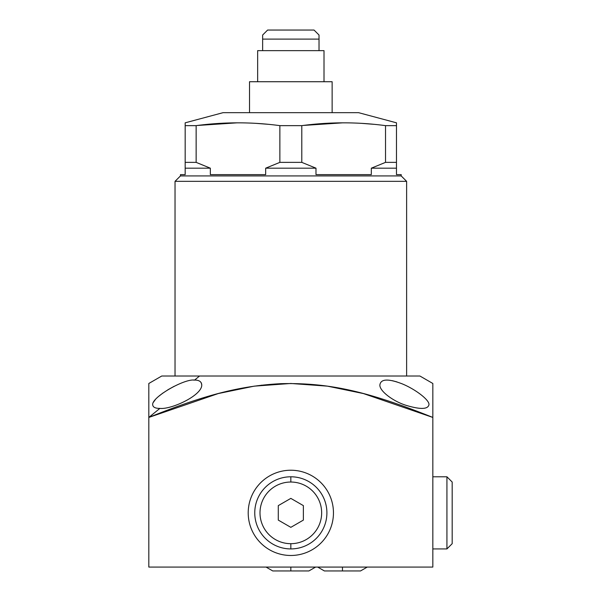 <?xml version="1.0" encoding="UTF-8"?>
<svg xmlns="http://www.w3.org/2000/svg" width="601" height="601" viewBox="0 0 601 601"><rect width="100%" height="100%" fill="white"/><g stroke="black" fill="none" stroke-linecap="round" stroke-linejoin="round"><path stroke-width="0.9" d="M319.026 50.642L319.026 35.031L314.045 30.05L319.026 35.031L319.026 50.642L319.026 39.11L262.637 39.11L319.026 39.11L319.026 35.031L314.045 30.05L267.61 30.05L262.637 35.031L267.61 30.05L314.045 30.05M262.637 50.642L262.637 35.031L262.637 50.642L262.637 35.031L267.61 30.05M223.054 112.672L185.176 122.822L223.054 112.672L358.602 112.672L396.48 122.822L396.48 162.368L385.519 162.368L385.519 125.639L396.48 125.639L396.48 122.822L358.602 112.672L396.48 122.822L396.48 125.639L385.519 125.639L385.519 162.368L371.32 168.182L371.32 174.636L371.32 168.182L385.519 162.368L396.48 162.368L396.48 125.639L396.48 168.182L396.48 162.368L396.48 168.182L371.32 168.182L396.48 168.182L396.48 174.636L401.205 174.636L401.205 175.928L401.205 174.636L401.205 175.928L180.458 175.928L175.034 181.344L175.034 376.023L175.034 181.344L180.458 175.928L180.458 174.636L185.176 174.636L185.176 125.639L196.136 125.639L196.136 162.368L185.176 162.368L185.176 168.182L210.335 168.182L196.136 162.368L196.136 125.639C224.045 121.905 251.954 121.905 279.871 125.639L301.792 125.639L301.792 162.368L279.871 162.368L279.871 125.639L279.871 162.368L265.672 168.182L265.672 174.636L265.672 168.182L279.871 162.368L301.792 162.368L301.792 125.639C329.694 121.905 357.603 121.905 385.519 125.639C357.603 121.905 329.694 121.905 301.792 125.639L279.871 125.639C251.954 121.905 224.045 121.905 196.136 125.639L185.176 125.639L185.176 162.368L196.136 162.368L210.335 168.182L185.176 168.182L185.176 122.822L185.176 125.639L185.176 122.822L223.054 112.672L358.602 112.672M210.335 168.182L210.335 174.636L265.672 174.636L210.335 174.636L265.672 174.636L265.672 168.182L315.983 168.182L301.792 162.368L315.983 168.182L265.672 168.182L279.871 162.368L279.871 125.639C251.954 121.905 224.045 121.905 196.136 125.639L196.136 162.368L210.335 168.182L210.335 174.636L210.335 168.182L185.176 168.182M315.983 168.182L315.983 174.636L371.32 174.636L315.983 174.636L371.32 174.636L371.32 168.182L385.519 162.368L385.519 125.639C357.603 121.905 329.694 121.905 301.792 125.639L301.792 162.368L315.983 168.182L315.983 174.636L315.983 168.182L265.672 168.182M267.648 124.264L256.079 123.363M237.29 122.822L197.571 125.459L237.29 122.822L219.928 123.363M373.401 124.279L361.727 123.363M342.938 122.822L303.46 125.429M396.48 168.182L396.48 174.636L401.205 174.636L396.48 174.636L396.48 168.182L371.335 168.175M406.622 376.023L162.691 376.023L175.034 376.023L175.034 181.344L180.458 175.928L180.458 174.636L185.176 174.636L180.458 174.636L180.458 175.928L401.205 175.928L406.622 181.344L401.205 175.928L406.622 181.344L175.034 181.344L406.622 181.344L406.622 376.023L406.622 181.344L175.034 181.344L406.622 181.344L406.622 376.023L199.547 376.023L194.574 380.08C184.259 378.51 151.49 397.351 152.699 404.743C152.887 407.193 155.276 408.417 159.881 408.402C171.405 409.687 202.349 395.3 201.756 384.835C201.463 381.635 199.066 380.057 194.574 380.08C184.259 378.51 151.49 397.351 152.699 404.743C152.887 407.193 155.276 408.417 159.881 408.402L148.823 417.432L148.823 567.074L432.833 567.074L432.833 417.432L363.402 393.557L327.44 386.15L290.831 383.476L254.215 386.15L218.253 393.557L148.823 417.432L148.823 383.671L148.823 417.432L148.823 383.671L148.823 417.432L159.881 408.402C171.405 409.687 202.349 395.3 201.756 384.835C201.463 381.635 199.066 380.057 194.574 380.08L199.547 376.023L419.919 376.023L432.833 383.476M332.135 81.728L257.649 81.728L257.649 50.642L324.007 50.642L324.007 81.728L324.007 50.642L257.649 50.642L257.649 81.728L257.649 50.642L324.007 50.642L324.007 81.728L332.135 81.728L332.135 112.672L332.135 81.728L249.52 81.728L249.52 112.672L249.52 81.728L332.135 81.728L332.135 112.672M148.823 416.989L148.823 567.074L432.833 567.074L432.833 417.432L432.833 567.074L148.823 567.074L148.823 417.432C205.377 394.684 240.34 385.819 280.93 383.671C328.965 382.567 367.436 391.221 432.833 417.432L432.833 383.671L432.833 417.432L363.402 393.557L327.44 386.15L290.831 383.476L254.215 386.15L218.253 393.557L148.823 417.432L148.823 385.414M333.457 512.856A42.626 42.626 0 0 1 290.831 555.482A42.626 42.626 0 0 1 248.205 512.856A42.626 42.626 0 0 1 290.831 470.23A42.626 42.626 0 0 1 333.457 512.856A42.626 42.626 0 0 0 290.831 470.23A42.626 42.626 0 0 0 248.205 512.856A42.626 42.626 0 0 0 290.831 555.482A42.626 42.626 0 0 0 333.457 512.856M432.833 383.693L432.833 399.056M432.833 393.347L432.833 392.911M432.833 388.885L432.833 388.344M148.823 388.389L148.823 388.96L148.823 388.389M148.823 392.911L148.823 393.347L148.823 392.911M379.9 384.835C379.171 390.83 393.152 401.415 406.344 405.412C420.384 409.612 427.927 409.394 428.956 404.743C429.783 400.379 415.937 389.486 402.107 383.821C388.238 378.517 380.839 378.855 379.9 384.835C379.171 390.83 393.152 401.415 406.344 405.412C420.384 409.612 427.927 409.394 428.956 404.743C429.783 400.379 415.937 389.486 402.107 383.821C388.238 378.517 380.839 378.855 379.9 384.835C379.171 390.83 393.152 401.415 406.344 405.412C420.384 409.612 427.927 409.394 428.956 404.743C429.783 400.379 415.937 389.486 402.107 383.821C388.238 378.517 380.839 378.855 379.9 384.835M148.823 383.476L161.737 376.023L199.547 376.023L194.574 380.08C184.259 378.51 151.49 397.351 152.699 404.743C152.887 407.193 155.276 408.417 159.881 408.402C171.405 409.687 202.349 395.3 201.756 384.835C201.463 381.635 199.066 380.057 194.574 380.08L193.582 380.11M148.823 396.269L148.83 402.813M432.833 414.359L432.833 401.941M432.833 395.45L432.833 392.994M432.833 392.333L432.833 390.808M432.833 388.644L432.833 387.9M432.833 387.247L432.833 386.661M432.833 385.97L432.833 385.534M432.833 548.923L446.934 548.923L452.177 543.687L446.934 548.923L432.833 548.923L446.934 548.923L446.934 476.788L432.833 476.788L446.934 476.788L446.934 548.923L452.177 543.687L452.177 482.032L446.934 476.788L452.177 482.032L452.177 543.687M290.831 476.788A36.068 36.068 0 0 0 259.594 530.893A36.068 36.068 0 0 0 322.068 530.893A36.068 36.068 0 0 0 290.831 476.788A36.068 36.068 0 0 0 254.756 512.856A36.068 36.068 0 0 0 290.831 548.923A36.068 36.068 0 0 1 254.756 512.856A36.068 36.068 0 0 1 290.831 476.788L290.831 482.032A30.824 30.824 0 0 0 260 512.856A30.824 30.824 0 0 0 290.831 543.687L290.831 548.923A36.068 36.068 0 0 0 326.899 512.856A36.068 36.068 0 0 0 290.831 476.788A36.068 36.068 0 0 1 326.899 512.856A36.068 36.068 0 0 1 290.831 548.923L290.831 543.687A30.824 30.824 0 0 0 321.655 512.856A30.824 30.824 0 0 0 290.831 482.032A30.824 30.824 0 0 0 260 512.856A30.824 30.824 0 0 0 290.831 543.687A30.824 30.824 0 0 0 321.655 512.856A30.824 30.824 0 0 0 290.831 482.032L290.831 476.788L290.831 482.032A30.824 30.824 0 0 1 317.523 528.271A30.824 30.824 0 0 1 264.132 528.271A30.824 30.824 0 0 1 290.831 482.032M303.37 505.621L303.37 520.098L290.831 527.34L278.286 520.098L278.286 505.621L290.831 498.379L303.37 505.621L303.37 520.098L290.831 527.34L278.286 520.098L278.286 505.621L290.831 498.379L303.37 505.621L290.831 498.379L278.286 505.621L278.286 520.098L290.831 527.34L303.37 520.098L303.37 505.621M290.831 567.074L290.831 570.95L290.831 567.074M317.689 567.074L324.397 570.95L342.465 570.95L342.465 567.074L342.465 570.95L360.532 570.95L367.241 567.074M301.792 162.368L279.856 162.375M385.519 162.368L396.48 162.368M401.205 175.928L180.458 175.928L401.205 175.928M249.52 112.672L249.52 81.728M248.205 512.856A42.626 42.626 0 0 0 312.144 549.772A42.626 42.626 0 0 0 312.144 475.939A42.626 42.626 0 0 0 248.205 512.856M261.736 385.173L261.307 385.226M153.398 402.324L155.366 399.56M158.326 396.622L162.969 392.994M167.799 389.824L174.2 386.278M201.17 382.649L201.756 384.835M392.4 380.696L396.976 381.92M159.881 408.402L148.823 417.432M432.833 476.788L446.934 476.788L452.177 482.032M446.934 498.379L446.934 527.34M290.831 548.923L290.831 543.687M342.465 567.074C342.465 572.152 342.465 572.152 342.465 567.074M319.026 39.11L262.637 39.11M185.176 162.368L196.136 162.368M185.176 125.639L196.136 125.639M279.871 125.639L301.792 125.639M385.519 125.639L396.48 125.639M266.055 567.074L272.764 570.95L308.899 570.95L315.608 567.074"/></g></svg>
